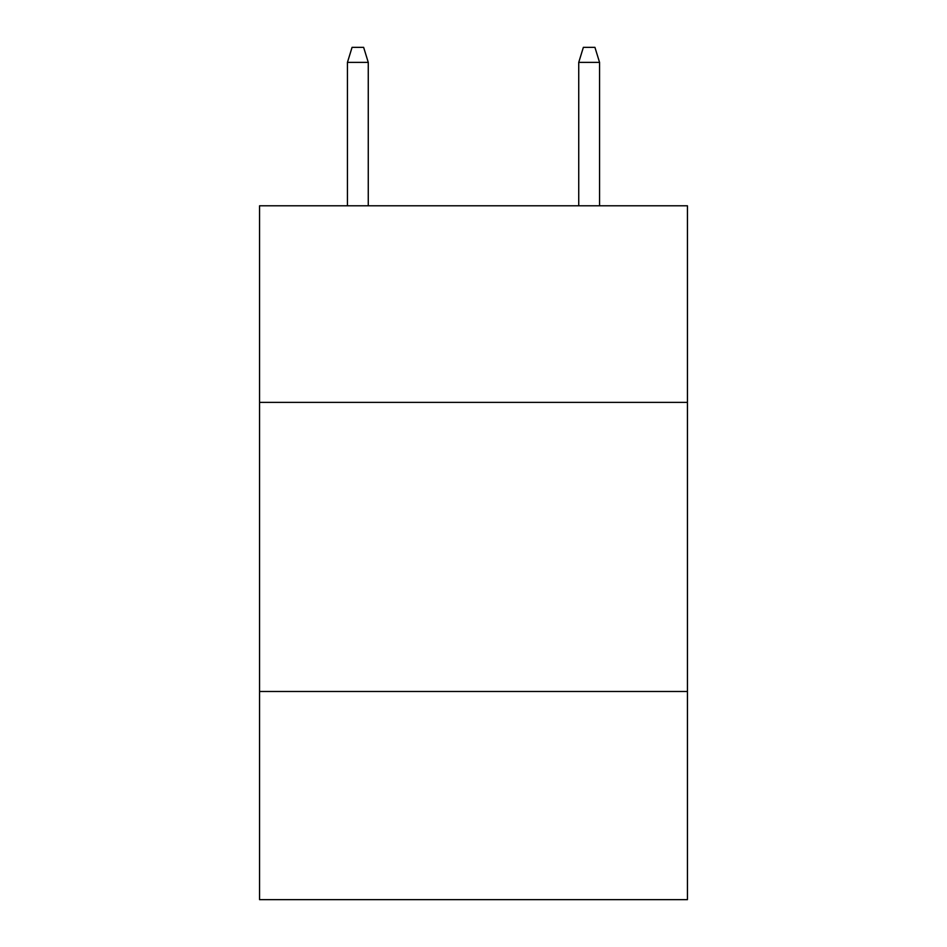 <?xml version="1.0" encoding="UTF-8"?>
<svg xmlns="http://www.w3.org/2000/svg" width="947" height="947" viewBox="0 0 947 947"><rect width="100%" height="100%" fill="white"/><g stroke="black" fill="none" stroke-linecap="round" stroke-linejoin="round"><path stroke-width="1.42" d="M687.439 402.38L687.439 205.783L259.561 205.783L259.561 402.38L687.439 402.38L687.439 899.65L259.561 899.65L259.561 402.38M687.439 691.488L259.561 691.488M368.265 205.783L368.265 62.384L347.442 62.384L347.442 205.783M347.442 62.384L352.071 47.35L363.636 47.35L368.265 62.384M578.735 62.384L583.364 47.35L594.929 47.35L599.558 62.384L578.735 62.384L578.735 205.783M599.558 62.384L599.558 205.783"/></g></svg>
